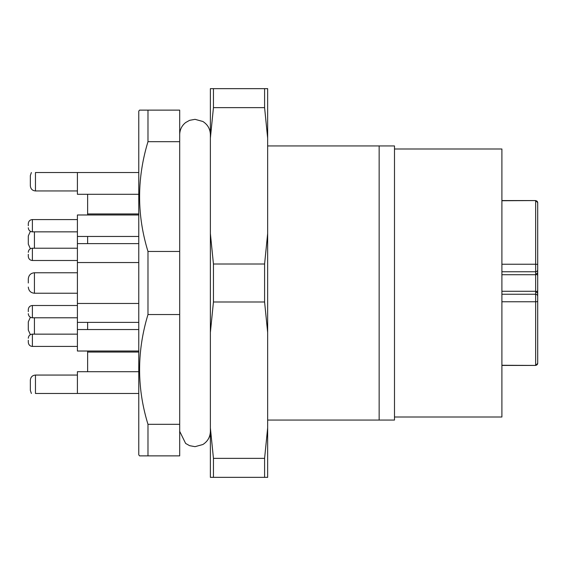 <?xml version="1.0" encoding="UTF-8"?>
<svg xmlns="http://www.w3.org/2000/svg" width="566" height="566" viewBox="0 0 566 566"><rect width="100%" height="100%" fill="white"/><g stroke="black" fill="none" stroke-linecap="round" stroke-linejoin="round"><path stroke-width="0.85" d="M501.901 294.249L535.655 294.249L535.655 200.725A2.045 1.995 0 0 1 537.7 202.713L537.7 323.144M537.7 239.524L537.7 269.699A2.045 2.045 0 0 1 535.655 271.751L501.901 271.751M537.7 240.55L537.7 225.721M537.7 317.724L537.7 248.276M537.7 301.296A2.045 0.453 0 0 1 535.655 301.756L535.655 294.249A2.045 2.045 0 0 1 537.7 296.301L537.7 363.287A2.045 1.995 -0 0 1 535.655 365.275L535.655 301.756L501.901 301.756M537.7 307.55L537.7 359.297M537.7 202.614L537.7 206.703L537.7 202.614L535.655 200.569L501.901 200.725M537.7 325.45L537.7 340.279M537.7 305.187L537.7 296.301M537.7 254.36L537.7 242.856M31.371 393.469L30.345 390.406L30.345 380.175C30.677 377.041 32.382 375.336 35.46 375.06L35.46 393.469L77.401 393.469L77.401 371.706L138.769 371.706M138.769 172.531L35.46 172.531C29.864 172.531 29.864 172.531 35.46 172.531L35.46 190.94C32.382 190.664 30.677 188.959 30.345 185.825L30.345 175.594L31.371 172.531M77.401 172.531L77.401 194.294L138.769 194.294M138.769 322.379L77.401 322.379L77.401 303.461L138.769 303.461M77.401 303.461L77.401 262.539L138.769 262.539M77.401 393.469L138.769 393.469M87.631 214.981L87.631 194.294M87.631 371.706L87.631 351.019M87.631 322.379L87.631 329.539M87.631 236.461L87.631 243.621M35.46 393.469C29.864 393.469 29.864 393.469 35.46 393.469M179.691 141.677L179.691 251.453L147.981 251.453L147.981 314.547L179.691 314.547L179.691 424.323L147.981 424.323L147.981 455.871L139.54 455.871L138.769 454.845L138.769 111.155L139.54 110.129L147.981 110.129L147.981 141.677L179.691 141.677L179.691 110.129L147.981 110.129M394.495 149L501.901 149L501.901 417L394.495 417M267.654 145.936L394.495 145.936L394.495 420.064L267.654 420.064M147.981 455.871L179.691 455.871L179.691 424.323M179.691 314.547L179.691 251.453M147.981 424.323C136.809 387.986 136.809 351.394 147.981 314.547M147.981 251.453C136.809 215.115 136.809 178.523 147.981 141.677M379.149 420.064L379.149 145.936M213.446 301.989L210.375 332.419L210.375 233.581L213.446 264.011L213.446 301.989L264.591 301.989L264.591 264.011L213.446 264.011M264.591 477.35L210.375 477.35L210.375 427.931L213.446 458.361L264.591 458.361L267.654 427.931L267.654 477.35L264.591 477.35L264.591 458.361M210.375 332.419L210.375 427.931M264.591 107.639L264.591 88.65L267.654 88.65L267.654 138.069L264.591 107.639L213.446 107.639L210.375 138.069L210.375 233.581M210.375 138.069L210.375 88.65L264.591 88.65M210.375 136.18L210.375 133.293M267.654 138.069L267.654 427.931M264.591 264.011L267.654 233.581M267.654 332.419L264.591 301.989M213.446 477.35L213.446 458.361M213.446 107.639L213.446 88.65M28.3 340.279L28.3 342.331L28.3 340.279M138.769 329.539L77.401 329.539L77.401 322.379M138.769 351.019L77.401 351.019L77.401 329.539M77.401 334.145L32.389 334.145L32.389 346.42L77.401 346.42M28.3 311.64L28.3 309.595L28.3 311.64M77.401 305.506L32.389 305.506L32.389 317.781L77.401 317.781M28.3 254.36L28.3 256.405L28.3 254.36M138.769 243.621L77.401 243.621L77.401 214.981L138.769 214.981M77.401 262.539L77.401 243.621M77.401 248.219L32.389 248.219L32.389 260.494L77.401 260.494M28.3 225.721L28.3 223.669L28.3 225.721M138.769 236.461L77.401 236.461M77.401 219.58L32.389 219.58L32.389 231.855L77.401 231.855M28.3 283L28.3 278.911C28.696 275.147 30.741 273.102 34.434 272.77L77.401 272.77L34.434 272.77L34.434 293.23L77.401 293.23M30.387 334.669L28.3 330.056L28.3 321.87L30.387 317.257M30.387 248.743L28.3 244.13L28.3 235.944L30.387 231.331M537.7 275.769A2.045 1.443 180 0 0 536.596 274.482M501.901 264.244L535.655 264.244A2.045 0.453 -0 0 1 537.7 264.704M501.901 365.275L535.655 365.431L537.7 363.386M535.655 271.751A2.045 2.045 0 0 0 537.7 269.699M537.7 290.231A2.045 1.443 180 0 1 536.596 291.518M87.631 213.955L138.769 213.955M138.769 352.045L87.631 352.045M34.434 317.781L34.434 334.145M34.434 231.855L34.434 248.219M537.7 293.329L535.655 291.285L501.901 291.285M537.7 272.671L535.655 274.715L501.901 274.715M501.901 200.569L535.655 200.569M501.901 365.431L535.655 365.431M35.46 375.06L77.401 375.06M35.46 190.94L77.401 190.94M210.375 134.68C210.191 128.949 207.68 124.548 202.84 121.471L195.029 119.334L189.61 120.325L185.627 122.56C181.778 125.68 179.797 129.727 179.691 134.68M210.375 431.32C210.191 437.051 207.68 441.452 202.84 444.529L195.029 446.666L189.61 445.675L185.627 443.44L179.691 431.32M32.389 334.145C29.927 334.365 28.569 335.73 28.3 338.235M32.389 346.42C29.927 346.201 28.569 344.835 28.3 342.331M32.389 305.506C29.927 305.725 28.569 307.09 28.3 309.595M32.389 317.781C29.927 317.561 28.569 316.196 28.3 313.684M32.389 248.219C29.927 248.439 28.569 249.804 28.3 252.316M32.389 260.494C29.927 260.275 28.569 258.91 28.3 256.405M32.389 219.58C29.927 219.799 28.569 221.165 28.3 223.669M32.389 231.855C29.927 231.635 28.569 230.27 28.3 227.765M34.434 293.23C30.741 292.898 28.696 290.853 28.3 287.089"/></g></svg>

